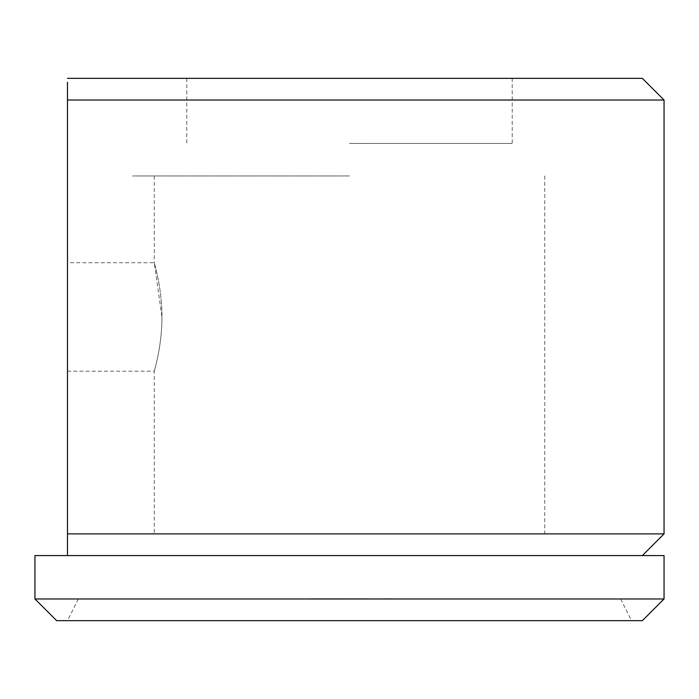 <?xml version="1.0" encoding="UTF-8"?>
<svg xmlns="http://www.w3.org/2000/svg" width="699" height="699" viewBox="0 0 699 699"><rect width="100%" height="100%" fill="white"/><g stroke="black" fill="none" stroke-linecap="round" stroke-linejoin="round"><path stroke-width="0.52" stroke-dasharray="3.5 2.62" d="M67.488 316.962L67.488 262.728L67.488 316.962M161.95 316.962C162.116 346.11 154.007 371.807 154.261 371.195C154.007 371.807 162.124 346.092 161.95 316.962C162.116 346.11 154.007 371.807 154.261 371.195C154.007 371.807 162.124 346.092 161.95 316.962C162.116 287.839 154.007 262.108 154.261 262.728C154.007 262.125 162.116 287.77 161.95 316.962L154.261 262.728L67.488 262.728M664.05 100.027L67.488 100.027L67.488 533.887L664.05 533.887M349.5 175.956L132.565 175.956L349.5 175.956M34.95 555.583L664.05 555.583M67.488 78.34L642.355 78.34M67.488 82.255L67.488 84.422M349.5 143.417L512.201 143.417L349.5 143.417M349.5 78.34L512.201 78.34L349.5 78.34M349.5 533.887L544.739 533.887L349.5 533.887M56.645 620.66L642.355 620.66M34.95 598.973L664.05 598.973M349.5 555.583L181.382 555.583L349.5 555.583M349.5 620.66L631.512 620.66L349.5 620.66M349.5 598.973L620.66 598.973L349.5 598.973M310.199 598.755L391.615 598.973L310.199 598.755M391.554 598.755L370.444 598.973L391.554 598.755M311.169 598.973L313.781 598.973M313.781 598.755L339.994 598.755L310.793 598.973M328.582 598.755L369.343 598.755L328.574 598.973M331.265 598.755L336.997 598.973L331.265 598.973M336.997 598.755L369.343 598.973L336.997 598.973M352.366 598.755L343.366 598.973L352.366 598.973M325.052 598.755L322.641 598.973L325.052 598.973M154.261 175.956L154.261 262.728M67.488 371.195L154.261 371.195L154.261 533.887M186.799 78.34L186.799 143.417M512.201 78.34L512.201 143.417M544.739 175.956L544.739 533.887M78.34 598.973L67.488 620.66M620.66 598.973L631.512 620.66"/><path stroke-width="1.05" d="M642.355 555.583L664.05 533.887L67.488 533.887L67.488 82.255M67.488 555.583L67.488 533.887L67.488 555.583M67.488 78.34L642.355 78.34L664.05 100.027L67.488 100.027L67.488 84.422M642.355 620.66L56.645 620.66L34.95 598.973L664.05 598.973L642.355 620.66M664.05 598.973L664.05 555.583L34.95 555.583L34.95 598.973M664.05 100.027L664.05 533.887"/></g></svg>
